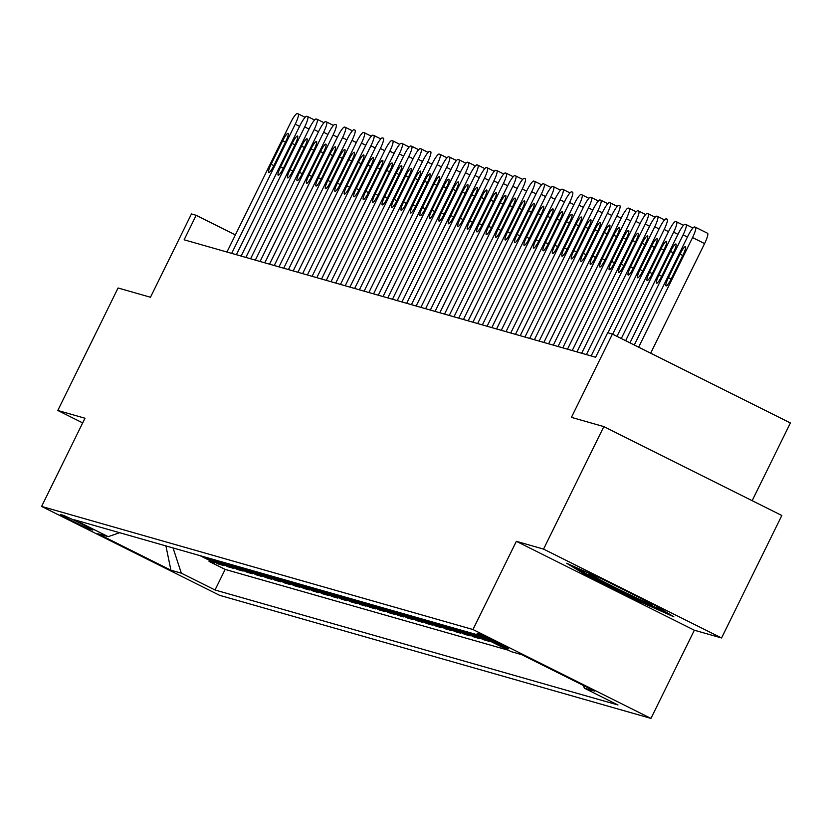 <?xml version="1.0" encoding="UTF-8"?>
<svg xmlns="http://www.w3.org/2000/svg" width="832" height="832" viewBox="0 0 832 832"><rect width="100%" height="100%" fill="white"/><g stroke="black" fill="none" stroke-linecap="round" stroke-linejoin="round"><path stroke-width="1.25" d="M477.433 633.37A17.482 0.572 -153.8 0 0 477.131 633.339A17.482 0.572 -153.8 0 0 491.171 640.879A17.482 0.572 -153.8 0 0 508.217 648.742A17.482 0.572 -153.8 0 0 508.508 648.773A17.482 0.572 -153.8 0 0 494.468 641.233A17.482 0.572 -153.8 0 0 477.433 633.37M752.159 500.677L790.4 422.958L612.414 334.079L607.682 332.727L595.629 357.219L184.122 239.803L196.175 215.301L191.454 213.949L150.467 297.242L118.071 287.997L57.793 410.478L82.69 422.916M721.552 637.978L781.82 515.497L603.834 426.608L543.556 549.099L516.36 541.33L472.971 629.522L650.957 718.401L694.346 630.219L721.552 637.978L543.556 549.099M472.971 629.522L41.6 506.428L219.586 595.317L650.957 718.401M199.992 555.641L214.698 562.983L209.03 561.371L209.508 560.394M203.778 556.722L218.483 564.065L218.962 563.087M218.483 564.065L224.162 565.687L209.456 558.345M218.92 561.038L233.626 568.391L227.947 566.769L228.426 565.791M228.374 563.742L243.079 571.085L237.401 569.462L237.89 568.495M237.838 566.436L252.543 573.789L246.865 572.166L247.343 571.189M247.291 569.14L261.997 576.482L256.329 574.86L256.807 573.893M256.755 571.844L271.461 579.186L265.782 577.564L266.261 576.586M266.219 574.538L280.925 581.88L275.246 580.268L275.725 579.29M275.673 577.242L290.378 584.584L284.7 582.962L285.189 581.984M285.137 579.935L299.842 587.278L294.164 585.666L294.642 584.688M294.59 582.639L309.296 589.982L303.628 588.359L304.106 587.382M304.054 585.333L318.76 592.686L313.082 591.063L313.56 590.086M313.518 588.037L328.224 595.379L322.546 593.757L323.024 592.79M322.972 590.73L337.678 598.083L331.999 596.461L332.488 595.483M332.436 593.434L347.142 600.777L341.463 599.154L341.942 598.187M341.89 596.138L356.595 603.481L350.927 601.858L351.406 600.881M351.354 598.832L366.059 606.174L360.381 604.562L360.859 603.585M360.818 601.536L375.523 608.878L369.845 607.256L370.323 606.278M370.271 604.23L384.977 611.572L379.298 609.96L379.787 608.982M379.735 606.934L394.441 614.276L388.762 612.654L389.241 611.676M389.189 609.627L403.894 616.98L398.226 615.358L398.705 614.38M398.653 612.331L413.358 619.674L407.68 618.051L408.158 617.084M408.117 615.035L422.822 622.378L417.144 620.755L417.622 619.778M417.57 617.729L432.276 625.071L426.608 623.449L427.086 622.482M427.034 620.433L441.74 627.775L436.062 626.153L436.54 625.175M436.488 623.126L451.194 630.469L445.526 628.857L446.004 627.879M445.952 625.83L460.658 633.173L454.979 631.55L455.458 630.573M455.416 628.524L470.122 635.866L464.443 634.254L464.922 633.277M464.87 631.228L479.575 638.57L473.907 636.948L474.386 635.981M474.334 633.922L489.039 641.274L483.361 639.652L483.839 638.674M90.459 529.433L92.539 530.026A16.931 0.551 -153.8 0 0 92.82 530.057A16.931 0.551 -153.8 0 0 79.227 522.746A16.931 0.551 -153.8 0 0 62.712 515.133L60.632 514.54A16.931 0.551 -153.8 0 0 60.351 514.509A16.931 0.551 -153.8 0 0 73.954 521.81A16.931 0.551 -153.8 0 0 90.459 529.433L90.802 528.746M173.056 547.955L181.345 573.175L215.02 589.992L618.01 704.985L584.334 688.168L594.734 691.142L521.622 654.628L511.212 651.654L477.537 634.837L74.547 519.844L108.222 536.661L119.642 532.719M181.345 573.175L170.934 570.211L97.822 533.697L108.222 536.661M209.03 561.371L225.139 569.41L508.362 650.229M483.361 639.652L468.655 632.31M473.907 636.948L459.191 629.606M464.443 634.254L449.738 626.912M454.979 631.55L440.274 624.208M445.526 628.857L430.82 621.504M436.062 626.153L421.356 618.81M426.608 623.449L411.892 616.106M417.144 620.755L402.438 613.413M407.68 618.051L392.974 610.709M398.226 615.358L383.521 608.015M388.762 612.654L374.057 605.311M379.298 609.96L364.593 602.618M369.845 607.256L355.139 599.914M360.381 604.562L345.675 597.21M350.927 601.858L336.222 594.516M341.463 599.154L326.758 591.812M331.999 596.461L317.294 589.118M322.546 593.757L307.84 586.414M313.082 591.063L298.376 583.721M303.628 588.359L288.922 581.017M294.164 585.666L279.458 578.323M284.7 582.962L269.994 575.619M275.246 580.268L260.541 572.915M265.782 577.564L251.077 570.222M256.329 574.86L241.623 567.518M246.865 572.166L232.159 564.824M237.401 569.462L222.695 562.12M227.947 566.769L213.242 559.426M612.414 334.079L571.428 417.362L603.834 426.608M41.6 506.428L84.989 418.236L57.793 410.478M235.383 234.884L196.175 215.301M225.139 569.41L215.02 589.992M584.334 688.168L583.461 685.506M165.911 545.917L170.934 570.211M516.36 541.33L694.346 630.219M602.586 579.249L566.654 563.264L584.324 574.038L637.926 600.808L673.858 616.793L656.188 606.018L602.586 579.249M638.446 599.747L637.926 600.808M584.875 572.915L584.324 574.038M226.949 252.023L290.514 122.855A10.93 1.934 -63.5 0 1 297.222 113.599L298.168 113.87A10.93 1.934 -63.5 0 1 298.23 113.89A10.93 1.934 -63.5 0 1 295.235 124.207L231.681 253.375M282.682 140.733A8.746 1.55 116.5 0 1 288.101 133.349A8.746 1.55 116.5 0 1 285.709 141.596L274.134 165.11A8.746 1.55 116.5 0 1 268.715 172.505A8.746 1.55 116.5 0 1 271.107 164.247L282.682 140.733L285.449 142.116M589.607 573.477A35.516 1.154 -153.8 0 0 588.952 573.331A35.516 1.154 -153.8 0 0 599.778 579.717A35.516 1.154 -153.8 0 0 634.504 596.981A35.516 1.154 -153.8 0 0 652.579 604.646A35.516 1.154 -153.8 0 0 650.135 602.992M666.068 612.04L637.863 599.487L585.926 573.56L575.494 567.195M236.413 254.717L299.967 125.549A10.93 1.934 -63.5 0 1 306.686 116.293L307.632 116.563A10.93 1.934 -63.5 0 1 307.684 116.584A10.93 1.934 -63.5 0 1 304.699 126.901L241.145 256.069M292.146 143.437A8.746 1.55 116.5 0 1 297.565 136.042A8.746 1.55 116.5 0 1 295.173 144.3L283.598 167.814A8.746 1.55 116.5 0 1 278.179 175.198A8.746 1.55 116.5 0 1 280.571 166.951L292.146 143.437L294.913 144.82M245.866 257.421L309.431 128.253A10.93 1.934 -63.5 0 1 316.139 118.997L317.086 119.267A10.93 1.934 -63.5 0 1 317.148 119.288A10.93 1.934 -63.5 0 1 314.163 129.605L250.598 258.773M301.6 146.13A8.746 1.55 116.5 0 1 307.018 138.746A8.746 1.55 116.5 0 1 304.626 146.994L293.062 170.518A8.746 1.55 116.5 0 1 287.643 177.902A8.746 1.55 116.5 0 1 290.035 169.655L301.6 146.13L304.377 147.514M255.33 260.114L318.885 130.957A10.93 1.934 -63.5 0 1 325.603 121.69L326.55 121.961A10.93 1.934 -63.5 0 1 326.612 121.982A10.93 1.934 -63.5 0 1 323.617 132.298L260.062 261.466M311.064 148.834A8.746 1.55 116.5 0 1 316.482 141.44A8.746 1.55 116.5 0 1 314.09 149.698L302.515 173.212A8.746 1.55 116.5 0 1 297.097 180.606A8.746 1.55 116.5 0 1 299.489 172.349L311.064 148.834L313.83 150.218M264.794 262.818L328.349 133.65A10.93 1.934 -63.5 0 1 335.067 124.394L336.014 124.665A10.93 1.934 -63.5 0 1 336.066 124.686A10.93 1.934 -63.5 0 1 333.081 135.002L269.526 264.17M320.518 151.528A8.746 1.55 116.5 0 1 325.936 144.144A8.746 1.55 116.5 0 1 323.544 152.391L311.979 175.916A8.746 1.55 116.5 0 1 306.561 183.3A8.746 1.55 116.5 0 1 308.953 175.053L320.518 151.528L323.294 152.911M274.248 265.522L337.813 136.354A10.93 1.934 -63.5 0 1 344.521 127.088L345.467 127.358A10.93 1.934 -63.5 0 1 345.53 127.39A10.93 1.934 -63.5 0 1 342.534 137.696L278.98 266.864M329.982 154.232A8.746 1.55 116.5 0 1 335.4 146.848A8.746 1.55 116.5 0 1 333.008 155.095L321.433 178.61A8.746 1.55 116.5 0 1 316.014 186.004A8.746 1.55 116.5 0 1 318.406 177.746L329.982 154.232L332.748 155.615M283.712 268.216L347.266 139.048A10.93 1.934 -63.5 0 1 353.985 129.792L354.931 130.062A10.93 1.934 -63.5 0 1 354.983 130.083A10.93 1.934 -63.5 0 1 351.998 140.4L288.444 269.568M339.446 156.936A8.746 1.55 116.5 0 1 344.864 149.542A8.746 1.55 116.5 0 1 342.472 157.799L330.897 181.314A8.746 1.55 116.5 0 1 325.478 188.698A8.746 1.55 116.5 0 1 327.87 180.45L339.446 156.936L342.212 158.319M293.176 270.92L356.73 141.752A10.93 1.934 -63.5 0 1 363.438 132.496L364.385 132.756A10.93 1.934 -63.5 0 1 364.447 132.787A10.93 1.934 -63.5 0 1 361.462 143.104L297.898 272.262M348.899 159.63A8.746 1.55 116.5 0 1 354.318 152.246A8.746 1.55 116.5 0 1 351.926 160.493L340.361 184.007A8.746 1.55 116.5 0 1 334.942 191.402A8.746 1.55 116.5 0 1 337.334 183.144L348.899 159.63L351.676 161.013M302.63 273.614L366.184 144.446A10.93 1.934 -63.5 0 1 372.902 135.19L373.849 135.46A10.93 1.934 -63.5 0 1 373.911 135.481A10.93 1.934 -63.5 0 1 370.916 145.798L307.362 274.966M358.363 162.334A8.746 1.55 116.5 0 1 363.782 154.939A8.746 1.55 116.5 0 1 361.39 163.197L349.814 186.711A8.746 1.55 116.5 0 1 344.396 194.095A8.746 1.55 116.5 0 1 346.788 185.848L358.363 162.334L361.13 163.717M312.094 276.318L375.648 147.15A10.93 1.934 -63.5 0 1 382.366 137.894L383.313 138.164A10.93 1.934 -63.5 0 1 383.365 138.185A10.93 1.934 -63.5 0 1 380.38 148.502L316.826 277.67M367.817 165.027A8.746 1.55 116.5 0 1 373.235 157.643A8.746 1.55 116.5 0 1 370.843 165.89L359.278 189.405A8.746 1.55 116.5 0 1 353.86 196.799A8.746 1.55 116.5 0 1 356.252 188.542L367.817 165.027L370.594 166.41M321.547 279.011L385.112 149.843A10.93 1.934 -63.5 0 1 391.82 140.587L392.766 140.858A10.93 1.934 -63.5 0 1 392.829 140.878A10.93 1.934 -63.5 0 1 389.834 151.195L326.279 280.363M377.281 167.731A8.746 1.55 116.5 0 1 382.699 160.337A8.746 1.55 116.5 0 1 380.307 168.594L368.732 192.109A8.746 1.55 116.5 0 1 363.314 199.493A8.746 1.55 116.5 0 1 365.706 191.246L377.281 167.731L380.047 169.114M331.011 281.715L394.566 152.547A10.93 1.934 -63.5 0 1 401.284 143.291L402.23 143.562A10.93 1.934 -63.5 0 1 402.293 143.582A10.93 1.934 -63.5 0 1 399.298 153.899L335.743 283.067M386.745 170.425A8.746 1.55 116.5 0 1 392.163 163.041A8.746 1.55 116.5 0 1 389.771 171.288L378.196 194.813A8.746 1.55 116.5 0 1 372.778 202.197A8.746 1.55 116.5 0 1 375.17 193.95L386.745 170.425L389.511 171.808M340.475 284.409L404.03 155.251A10.93 1.934 -63.5 0 1 410.738 145.985L411.684 146.255A10.93 1.934 -63.5 0 1 411.746 146.286A10.93 1.934 -63.5 0 1 408.762 156.593L345.197 285.761M396.198 173.129A8.746 1.55 116.5 0 1 401.617 165.734A8.746 1.55 116.5 0 1 399.225 173.992L387.66 197.506A8.746 1.55 116.5 0 1 382.242 204.901A8.746 1.55 116.5 0 1 384.634 196.643L396.198 173.129L398.975 174.512M349.929 287.113L413.483 157.945A10.93 1.934 -63.5 0 1 420.202 148.689L421.148 148.959A10.93 1.934 -63.5 0 1 421.21 148.98A10.93 1.934 -63.5 0 1 418.215 159.297L354.661 288.465M405.662 175.822A8.746 1.55 116.5 0 1 411.081 168.438A8.746 1.55 116.5 0 1 408.689 176.686L397.114 200.21A8.746 1.55 116.5 0 1 391.695 207.594A8.746 1.55 116.5 0 1 394.087 199.347L405.662 175.822L408.429 177.206M359.393 289.817L422.947 160.649A10.93 1.934 -63.5 0 1 429.666 151.382L430.612 151.653A10.93 1.934 -63.5 0 1 430.664 151.684A10.93 1.934 -63.5 0 1 427.679 161.99L364.125 291.158M415.116 178.526A8.746 1.55 116.5 0 1 420.534 171.142A8.746 1.55 116.5 0 1 418.142 179.39L406.578 202.904A8.746 1.55 116.5 0 1 401.159 210.298A8.746 1.55 116.5 0 1 403.551 202.041L415.116 178.526L417.893 179.91M368.846 292.51L432.411 163.342A10.93 1.934 -63.5 0 1 439.119 154.086L440.066 154.357A10.93 1.934 -63.5 0 1 440.128 154.378A10.93 1.934 -63.5 0 1 437.133 164.694L373.578 293.862M424.58 181.23A8.746 1.55 116.5 0 1 429.998 173.836A8.746 1.55 116.5 0 1 427.606 182.094L416.031 205.608A8.746 1.55 116.5 0 1 410.613 212.992A8.746 1.55 116.5 0 1 413.005 204.745L424.58 181.23L427.346 182.614M378.31 295.214L441.865 166.046A10.93 1.934 -63.5 0 1 448.583 156.79L449.53 157.05A10.93 1.934 -63.5 0 1 449.592 157.082A10.93 1.934 -63.5 0 1 446.597 167.398L383.042 296.556M434.044 183.924A8.746 1.55 116.5 0 1 439.462 176.54A8.746 1.55 116.5 0 1 437.07 184.787L425.495 208.302A8.746 1.55 116.5 0 1 420.077 215.696A8.746 1.55 116.5 0 1 422.469 207.438L434.044 183.924L436.81 185.307M387.774 297.908L451.329 168.74A10.93 1.934 -63.5 0 1 458.037 159.484L458.983 159.754A10.93 1.934 -63.5 0 1 459.046 159.775A10.93 1.934 -63.5 0 1 456.061 170.092L392.496 299.26M443.498 186.628A8.746 1.55 116.5 0 1 448.916 179.234A8.746 1.55 116.5 0 1 446.524 187.491L434.959 211.006A8.746 1.55 116.5 0 1 429.541 218.39A8.746 1.55 116.5 0 1 431.933 210.142L443.498 186.628L446.274 188.011M397.228 300.612L460.782 171.444A10.93 1.934 -63.5 0 1 467.501 162.188L468.447 162.458A10.93 1.934 -63.5 0 1 468.51 162.479A10.93 1.934 -63.5 0 1 465.514 172.796L401.96 301.964M452.962 189.322A8.746 1.55 116.5 0 1 458.38 181.938A8.746 1.55 116.5 0 1 455.988 190.185L444.413 213.71A8.746 1.55 116.5 0 1 438.994 221.094A8.746 1.55 116.5 0 1 441.386 212.836L452.962 189.322L455.728 190.705M406.692 303.306L470.246 174.138A10.93 1.934 -63.5 0 1 476.965 164.882L477.911 165.152A10.93 1.934 -63.5 0 1 477.963 165.173A10.93 1.934 -63.5 0 1 474.978 175.49L411.424 304.658M462.415 192.026A8.746 1.55 116.5 0 1 467.834 184.631A8.746 1.55 116.5 0 1 465.442 192.889L453.877 216.403A8.746 1.55 116.5 0 1 448.458 223.787A8.746 1.55 116.5 0 1 450.85 215.54L462.415 192.026L465.192 193.409M416.146 306.01L479.71 176.842A10.93 1.934 -63.5 0 1 486.418 167.586L487.365 167.856A10.93 1.934 -63.5 0 1 487.427 167.877A10.93 1.934 -63.5 0 1 484.432 178.194L420.878 307.362M471.879 194.719A8.746 1.55 116.5 0 1 477.298 187.335A8.746 1.55 116.5 0 1 474.906 195.582L463.33 219.107A8.746 1.55 116.5 0 1 457.912 226.491A8.746 1.55 116.5 0 1 460.304 218.244L471.879 194.719L474.646 196.102M425.61 308.703L489.164 179.546A10.93 1.934 -63.5 0 1 495.882 170.279L496.829 170.55A10.93 1.934 -63.5 0 1 496.891 170.581A10.93 1.934 -63.5 0 1 493.896 180.887L430.342 310.055M481.343 197.423A8.746 1.55 116.5 0 1 486.762 190.029A8.746 1.55 116.5 0 1 484.37 198.286L472.794 221.801A8.746 1.55 116.5 0 1 467.376 229.195A8.746 1.55 116.5 0 1 469.768 220.938L481.343 197.423L484.11 198.806M435.074 311.407L498.628 182.239A10.93 1.934 -63.5 0 1 505.336 172.983L506.282 173.254A10.93 1.934 -63.5 0 1 506.345 173.274A10.93 1.934 -63.5 0 1 503.36 183.591L439.795 312.759M490.797 200.117A8.746 1.55 116.5 0 1 496.215 192.733A8.746 1.55 116.5 0 1 493.823 200.99L482.258 224.505A8.746 1.55 116.5 0 1 476.84 231.889A8.746 1.55 116.5 0 1 479.232 223.642L490.797 200.117L493.574 201.51M444.527 314.111L508.082 184.943A10.93 1.934 -63.5 0 1 514.8 175.677L515.746 175.947A10.93 1.934 -63.5 0 1 515.809 175.978A10.93 1.934 -63.5 0 1 512.814 186.285L449.259 315.453M500.261 202.821A8.746 1.55 116.5 0 1 505.679 195.437A8.746 1.55 116.5 0 1 503.287 203.684L491.712 227.198A8.746 1.55 116.5 0 1 486.294 234.593A8.746 1.55 116.5 0 1 488.686 226.335L500.261 202.821L503.027 204.204M453.991 316.805L517.546 187.637A10.93 1.934 -63.5 0 1 524.264 178.381L525.21 178.651A10.93 1.934 -63.5 0 1 525.262 178.672A10.93 1.934 -63.5 0 1 522.278 188.989L458.723 318.157M509.714 205.525A8.746 1.55 116.5 0 1 515.133 198.13A8.746 1.55 116.5 0 1 512.751 206.388L501.176 229.902A8.746 1.55 116.5 0 1 495.758 237.286A8.746 1.55 116.5 0 1 498.15 229.039L509.714 205.525L512.491 206.908M463.445 319.509L527.01 190.341A10.93 1.934 -63.5 0 1 533.718 181.085L534.664 181.355A10.93 1.934 -63.5 0 1 534.726 181.376A10.93 1.934 -63.5 0 1 531.731 191.693L468.177 320.85M519.178 208.218A8.746 1.55 116.5 0 1 524.597 200.834A8.746 1.55 116.5 0 1 522.205 209.082L510.63 232.596A8.746 1.55 116.5 0 1 505.211 239.99A8.746 1.55 116.5 0 1 507.603 231.733L519.178 208.218L521.955 209.602M472.909 322.202L536.463 193.034A10.93 1.934 -63.5 0 1 543.182 183.778L544.128 184.049A10.93 1.934 -63.5 0 1 544.19 184.07A10.93 1.934 -63.5 0 1 541.195 194.386L477.641 323.554M528.642 210.922A8.746 1.55 116.5 0 1 534.061 203.528A8.746 1.55 116.5 0 1 531.669 211.786L520.094 235.3A8.746 1.55 116.5 0 1 514.675 242.684A8.746 1.55 116.5 0 1 517.067 234.437L528.642 210.922L531.409 212.306M482.373 324.906L545.927 195.738A10.93 1.934 -63.5 0 1 552.635 186.482L553.582 186.753A10.93 1.934 -63.5 0 1 553.644 186.774A10.93 1.934 -63.5 0 1 550.659 197.09L487.094 326.258M538.096 213.616A8.746 1.55 116.5 0 1 543.514 206.232A8.746 1.55 116.5 0 1 541.122 214.479L529.558 238.004A8.746 1.55 116.5 0 1 524.139 245.388A8.746 1.55 116.5 0 1 526.531 237.13L538.096 213.616L540.873 214.999M491.826 327.6L555.381 198.442A10.93 1.934 -63.5 0 1 562.099 189.176L563.046 189.446A10.93 1.934 -63.5 0 1 563.108 189.467A10.93 1.934 -63.5 0 1 560.113 199.784L496.558 328.952M547.56 216.32A8.746 1.55 116.5 0 1 552.978 208.926A8.746 1.55 116.5 0 1 550.586 217.183L539.011 240.698A8.746 1.55 116.5 0 1 533.593 248.092A8.746 1.55 116.5 0 1 535.985 239.834L547.56 216.32L550.326 217.703M501.29 330.304L564.845 201.136A10.93 1.934 -63.5 0 1 571.563 191.88L572.51 192.15A10.93 1.934 -63.5 0 1 572.562 192.171A10.93 1.934 -63.5 0 1 569.577 202.488L506.022 331.656M557.014 219.014A8.746 1.55 116.5 0 1 562.432 211.63A8.746 1.55 116.5 0 1 560.05 219.877L548.475 243.402A8.746 1.55 116.5 0 1 543.057 250.786A8.746 1.55 116.5 0 1 545.449 242.538L557.014 219.014L559.79 220.397M510.744 332.998L574.309 203.84A10.93 1.934 -63.5 0 1 581.017 194.574L581.963 194.844A10.93 1.934 -63.5 0 1 582.026 194.875A10.93 1.934 -63.5 0 1 579.03 205.182L515.476 334.35M566.478 221.718A8.746 1.55 116.5 0 1 571.896 214.323A8.746 1.55 116.5 0 1 569.504 222.581L557.929 246.095A8.746 1.55 116.5 0 1 552.51 253.49A8.746 1.55 116.5 0 1 554.902 245.232L566.478 221.718L569.254 223.101M520.208 335.702L583.762 206.534A10.93 1.934 -63.5 0 1 590.481 197.278L591.427 197.548A10.93 1.934 -63.5 0 1 591.49 197.569A10.93 1.934 -63.5 0 1 588.494 207.886L524.94 337.054M575.942 224.411A8.746 1.55 116.5 0 1 581.36 217.027A8.746 1.55 116.5 0 1 578.968 225.285L567.393 248.799A8.746 1.55 116.5 0 1 561.974 256.183A8.746 1.55 116.5 0 1 564.366 247.936L575.942 224.411L578.708 225.805M529.672 338.406L593.226 209.238A10.93 1.934 -63.5 0 1 599.934 199.971L600.881 200.242A10.93 1.934 -63.5 0 1 600.943 200.273A10.93 1.934 -63.5 0 1 597.958 210.59L534.394 339.747M585.395 227.115A8.746 1.55 116.5 0 1 590.814 219.731A8.746 1.55 116.5 0 1 588.422 227.978L576.857 251.493A8.746 1.55 116.5 0 1 571.438 258.887A8.746 1.55 116.5 0 1 573.83 250.63L585.395 227.115L588.172 228.498M539.126 341.099L602.68 211.931A10.93 1.934 -63.5 0 1 609.398 202.675L610.345 202.946A10.93 1.934 -63.5 0 1 610.407 202.966A10.93 1.934 -63.5 0 1 607.412 213.283L543.858 342.451M594.859 229.819A8.746 1.55 116.5 0 1 600.278 222.425A8.746 1.55 116.5 0 1 597.886 230.682L586.31 254.197A8.746 1.55 116.5 0 1 580.892 261.581A8.746 1.55 116.5 0 1 583.284 253.334L594.859 229.819L597.626 231.202M548.59 343.803L612.144 214.635A10.93 1.934 -63.5 0 1 618.862 205.379L619.809 205.65A10.93 1.934 -63.5 0 1 619.861 205.67A10.93 1.934 -63.5 0 1 616.876 215.987L553.322 345.145M604.313 232.513A8.746 1.55 116.5 0 1 609.742 225.129A8.746 1.55 116.5 0 1 607.35 233.376L595.774 256.89A8.746 1.55 116.5 0 1 590.356 264.285A8.746 1.55 116.5 0 1 592.748 256.027L604.313 232.513L607.09 233.896M558.043 346.497L621.608 217.329A10.93 1.934 -63.5 0 1 628.316 208.073L629.262 208.343A10.93 1.934 -63.5 0 1 629.325 208.364A10.93 1.934 -63.5 0 1 626.33 218.681L562.775 347.849M613.777 235.217A8.746 1.55 116.5 0 1 619.195 227.822A8.746 1.55 116.5 0 1 616.803 236.08L605.228 259.594A8.746 1.55 116.5 0 1 599.81 266.978A8.746 1.55 116.5 0 1 602.202 258.731L613.777 235.217L616.554 236.6M567.507 349.201L631.062 220.033A10.93 1.934 -63.5 0 1 637.78 210.777L638.726 211.047A10.93 1.934 -63.5 0 1 638.789 211.068A10.93 1.934 -63.5 0 1 635.794 221.385L572.239 350.553M623.241 237.91A8.746 1.55 116.5 0 1 628.659 230.526A8.746 1.55 116.5 0 1 626.267 238.774L614.692 262.298A8.746 1.55 116.5 0 1 609.274 269.682A8.746 1.55 116.5 0 1 611.666 261.425L623.241 237.91L626.007 239.294M576.971 351.894L640.526 222.737A10.93 1.934 -63.5 0 1 647.234 213.47L648.18 213.741A10.93 1.934 -63.5 0 1 648.242 213.762A10.93 1.934 -63.5 0 1 645.258 224.078L581.693 353.246M632.694 240.614A8.746 1.55 116.5 0 1 638.113 233.22A8.746 1.55 116.5 0 1 635.721 241.478L624.156 264.992A8.746 1.55 116.5 0 1 618.738 272.386A8.746 1.55 116.5 0 1 621.13 264.129L632.694 240.614L635.471 241.998M586.425 354.598L649.99 225.43A10.93 1.934 -63.5 0 1 656.698 216.174L657.644 216.445A10.93 1.934 -63.5 0 1 657.706 216.466A10.93 1.934 -63.5 0 1 654.711 226.782L591.157 355.95M642.158 243.308A8.746 1.55 116.5 0 1 647.577 235.924A8.746 1.55 116.5 0 1 645.185 244.171L633.61 267.696A8.746 1.55 116.5 0 1 628.191 275.08A8.746 1.55 116.5 0 1 630.583 266.833L642.158 243.308L644.925 244.691M607.942 332.8L659.443 228.134A10.93 1.934 -63.5 0 1 666.162 218.868L667.108 219.138A10.93 1.934 -63.5 0 1 667.16 219.17A10.93 1.934 -63.5 0 1 664.175 229.476L612.654 334.194M651.612 246.012A8.746 1.55 116.5 0 1 657.041 238.628A8.746 1.55 116.5 0 1 654.649 246.875L643.074 270.39A8.746 1.55 116.5 0 1 637.655 277.784A8.746 1.55 116.5 0 1 640.047 269.526L651.612 246.012L654.389 247.395M616.98 336.357L668.907 230.828A10.93 1.934 -63.5 0 1 675.615 221.572L676.562 221.842A10.93 1.934 -63.5 0 1 676.624 221.863A10.93 1.934 -63.5 0 1 673.639 232.18L621.306 338.52M661.076 248.706A8.746 1.55 116.5 0 1 666.494 241.322A8.746 1.55 116.5 0 1 664.102 249.579L652.527 273.094A8.746 1.55 116.5 0 1 647.109 280.478A8.746 1.55 116.5 0 1 649.501 272.23L661.076 248.706L663.853 250.099M625.643 340.683L678.361 233.532A10.93 1.934 -63.5 0 1 685.079 224.276L686.026 224.536A10.93 1.934 -63.5 0 1 686.088 224.567A10.93 1.934 -63.5 0 1 683.093 234.884L629.97 342.846M670.54 251.41A8.746 1.55 116.5 0 1 675.958 244.026A8.746 1.55 116.5 0 1 673.566 252.273L661.991 275.787A8.746 1.55 116.5 0 1 656.573 283.182A8.746 1.55 116.5 0 1 658.965 274.924L670.54 251.41L673.306 252.793M634.296 345.01L687.825 236.226A10.93 1.934 -63.5 0 1 694.533 226.97L695.479 227.24A10.93 1.934 -63.5 0 1 695.542 227.261A10.93 1.934 -63.5 0 1 692.557 237.578L638.633 347.173M650.655 353.174L704.579 243.589L692.557 237.578M679.994 254.114A8.746 1.55 116.5 0 1 685.412 246.719A8.746 1.55 116.5 0 1 683.02 254.977L671.455 278.491A8.746 1.55 116.5 0 1 666.037 285.875A8.746 1.55 116.5 0 1 668.429 277.628L679.994 254.114L682.77 255.497M695.594 227.302L707.512 233.241A10.93 1.934 116.5 0 1 707.574 233.272A10.93 1.934 116.5 0 1 704.579 243.589M299.572 126.37L295.235 124.207M298.23 113.89L305.105 117.322L298.282 113.922M271.107 164.247L273.874 165.63M309.026 129.064L304.699 126.901M307.684 116.584L314.569 120.026L307.746 116.626M280.571 166.951L283.338 168.334M318.49 131.768L314.163 129.605M317.148 119.288L324.022 122.72L317.2 119.319M290.035 169.655L292.802 171.028M327.954 134.462L323.617 132.298M326.612 121.982L333.486 125.424L326.664 122.023M299.489 172.349L302.255 173.732M337.407 137.166L333.081 135.002M308.953 175.053L311.719 176.436M346.871 139.859L342.534 137.696M345.53 127.39L352.404 130.822L345.582 127.421M318.406 177.746L321.183 179.13M356.325 142.563L351.998 140.4M327.87 180.45L330.637 181.834M365.789 145.257L361.462 143.104M364.447 132.787L371.322 136.219L364.499 132.818M337.334 183.144L340.101 184.527M375.253 147.961L370.916 145.798M380.775 138.923L373.963 135.522M346.788 185.848L349.554 187.231M384.706 150.665L380.38 148.502M356.252 188.542L359.018 189.925M394.17 153.358L389.834 151.195M392.829 140.878L399.703 144.321L392.881 140.92M365.706 191.246L368.482 192.629M403.624 156.062L399.298 153.899M409.157 147.025L402.345 143.614M375.17 193.95L377.936 195.322M413.088 158.756L408.762 156.593M411.746 146.286L418.621 149.718L411.798 146.318M384.634 196.643L387.4 198.026M422.552 161.46L418.215 159.297M421.21 148.98L428.085 152.412L421.262 149.011M394.087 199.347L396.854 200.73M432.006 164.154L427.679 161.99M403.551 202.041L406.318 203.424M441.47 166.858L437.133 164.694M440.128 154.378L447.002 157.81L440.18 154.409M413.005 204.745L415.782 206.128M450.923 169.562L446.597 167.398M449.592 157.082L456.466 160.514L449.644 157.113M422.469 207.438L425.235 208.822M460.387 172.255L456.061 170.092M459.046 159.775L465.92 163.207L459.098 159.817M431.933 210.142L434.699 211.526M469.851 174.959L465.514 172.796M468.51 162.479L475.384 165.911L468.562 162.51M441.386 212.836L444.153 214.219M479.305 177.653L474.978 175.49M477.963 165.173L484.838 168.615L478.026 165.214M450.85 215.54L453.617 216.923M488.769 180.357L484.432 178.194M494.302 171.319L487.479 167.908M460.304 218.244L463.081 219.617M498.222 183.05L493.896 180.887M496.891 170.581L503.766 174.013L496.943 170.612M469.768 220.938L472.534 222.321M507.686 185.754L503.36 183.591M506.345 173.274L513.219 176.706L506.397 173.306M479.232 223.642L481.998 225.025M517.15 188.448L512.814 186.285M522.673 179.41L515.861 176.01M488.686 226.335L491.452 227.718M526.604 191.152L522.278 188.989M498.15 229.039L500.916 230.422M536.068 193.856L531.731 191.693M534.726 181.376L541.601 184.808L534.778 181.407M507.603 231.733L510.38 233.116M545.522 196.55L541.195 194.386M544.19 184.07L551.065 187.502L544.242 184.111M517.067 234.437L519.834 235.82M554.986 199.254L550.659 197.09M553.644 186.774L560.518 190.206L553.696 186.805M526.531 237.13L529.298 238.514M564.45 201.947L560.113 199.784M563.108 189.467L569.982 192.91L563.16 189.509M535.985 239.834L538.751 241.218M573.903 204.651L569.577 202.488M545.449 242.538L548.215 243.922M583.367 207.345L579.03 205.182M582.026 194.875L588.9 198.307L582.078 194.906M554.902 245.232L557.679 246.615M592.821 210.049L588.494 207.886M598.354 201.011L591.542 197.6M564.366 247.936L567.133 249.319M602.285 212.742L597.958 210.59M600.943 200.273L607.818 203.705L600.995 200.304M573.83 250.63L576.597 252.013M611.749 215.446L607.412 213.283M610.407 202.966L617.282 206.398L610.459 203.008M583.284 253.334L586.05 254.717M621.202 218.15L616.876 215.987M592.748 256.027L595.514 257.41M630.666 220.844L626.33 218.681M629.325 208.364L636.199 211.806L629.377 208.406M602.202 258.731L604.978 260.114M640.12 223.548L635.794 221.385M645.653 214.51L638.841 211.099M611.666 261.425L614.432 262.808M649.584 226.242L645.258 224.078M648.242 213.762L655.117 217.204L648.294 213.803M621.13 264.129L623.896 265.512M659.048 228.946L654.711 226.782M657.706 216.466L664.581 219.898L657.758 216.497M630.583 266.833L633.35 268.216M668.502 231.639L664.175 229.476M640.047 269.526L642.814 270.91M677.966 234.343L673.639 232.18M676.624 221.863L683.498 225.295L676.676 221.894M649.501 272.23L652.278 273.614M687.419 237.037L683.093 234.884M686.088 224.567L692.962 227.999L686.14 224.598M658.965 274.924L661.731 276.307M668.429 277.628L671.195 279.011M380.786 138.913L373.911 135.481M409.167 147.014L402.293 143.582M494.302 171.309L487.427 167.877M522.683 179.41L515.809 175.978M598.364 201.001L591.49 197.569M645.663 214.5L638.789 211.068M707.574 233.272L695.542 227.261"/></g></svg>

